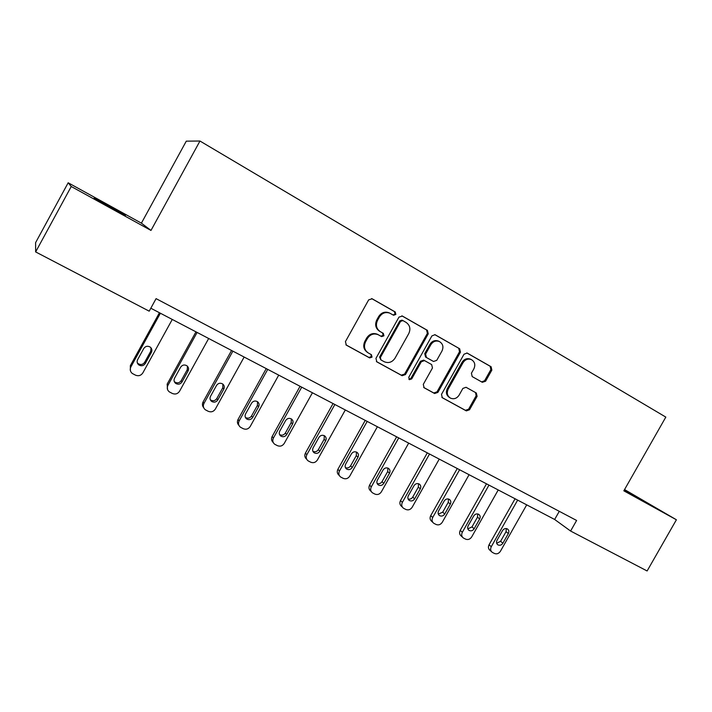<?xml version="1.0" encoding="UTF-8"?>
<svg xmlns="http://www.w3.org/2000/svg" width="712" height="712" viewBox="0 0 712 712"><rect width="100%" height="100%" fill="white"/><g stroke="black" fill="none" stroke-linecap="round" stroke-linejoin="round"><path stroke-width="1.07" d="M395.854 314.446L395.249 311.972L372.162 298.791L368.674 299.859L345.427 341.618L346.344 345.142L369.626 357.905L372.038 357.13L371.415 354.692L368.424 353.045C364.446 350.286 363.494 346.548 365.559 341.84L367.481 338.387C370.231 334.328 373.773 333.091 378.125 334.676L381.623 336.616L383.937 335.806L383.323 333.35L380.35 331.685C376.381 328.882 375.438 325.117 377.511 320.409L379.434 316.947C382.095 312.977 385.557 311.714 389.82 313.173L393.594 315.265L395.854 314.446M393.06 314.971L395.044 314.063L394.439 311.598L371.62 298.559M345.899 344.822L368.923 357.442L371.281 356.65L371.005 354.46M367.668 352.573C363.707 349.806 362.755 346.085 364.811 341.395L366.733 337.951C369.475 333.892 373.017 332.664 377.351 334.248L380.849 336.18L383.154 335.37L382.54 332.922L380.35 331.685M624.121 490.31L640.408 499.29L624.326 489.963M108.749 205.768L94.162 197.954L125.437 215.442L108.749 205.768M482.344 382.308L485.593 381.223L491.858 370.08L491.102 366.733L467.134 353.054L464.028 354.211L441.493 394.368L442.303 397.723L466.333 410.895L469.537 409.765L477.093 396.326L476.328 393.006L466.048 387.284L462.88 388.423L459.115 395.133C456.837 398.48 453.962 399.485 450.5 398.15C447.261 396.005 446.495 392.988 448.213 389.108L463.031 362.702C465.203 359.462 467.98 358.43 471.353 359.596C474.797 361.714 475.643 364.793 473.881 368.843L471.415 373.23L472.189 376.586L482.344 382.308M623.837 490.817L676.4 519.769L647.119 570.971L570.597 531.036L576.604 520.463L156.079 298.639L149.2 311.171L35.645 251.923L71.245 186.517L150.989 230.43L199.965 141.029L665.818 417.099L623.837 490.817M428.25 333.821L427.414 330.35L402.387 316.057L398.96 317.125L375.945 358.376L376.826 361.847L402.12 375.705L405.44 374.574L428.25 333.821L427.378 333.394L426.55 329.932L401.862 315.834M435.272 334.836L459.667 348.773L460.45 352.173L437.898 392.392L434.632 393.522L424.112 387.755L423.284 384.373L432.469 367.979L431.65 364.571L424.539 360.601L421.308 361.749L411.705 378.9L409.391 379.692L408.759 377.28L431.908 335.904L434.988 334.702M199.965 141.029L186.286 141.154L141.403 223.159L68.174 182.779L71.245 186.517M389.411 312.977L389.019 312.782C384.765 311.34 381.312 312.595 378.659 316.555L379.434 316.947M68.174 182.779L35.6 242.658L35.645 251.923M676.4 519.769L624.549 489.562M150.819 308.225L554.657 519.475L570.597 531.036M559.276 511.323L554.657 519.475M150.989 230.43L141.403 223.159M379.576 331.258C375.616 328.463 374.672 324.708 376.737 320.008L378.659 316.555M376.39 361.536L401.248 375.162L404.621 374.058L427.378 333.394M402.956 320.605L400.562 321.361L380.368 357.522L380.982 359.952L384.329 361.785C388.681 363.458 392.25 362.248 395.035 358.154L408.786 333.545C410.851 328.891 409.934 325.17 406.054 322.367L402.956 320.605M402.761 320.516L401.986 320.133L399.743 320.961L400.562 321.361M380.822 359.845L379.594 357.041L399.743 320.961M434.756 334.622L459.667 348.773M423.685 387.453L433.759 392.971L437.017 391.849L459.525 351.719L458.733 348.319M431.65 364.571L423.685 360.121L420.454 361.269L410.877 378.375L411.705 378.9M408.893 379.291L410.877 378.375M442.01 350.945C443.79 346.824 442.9 343.682 439.349 341.511C435.895 340.327 433.074 341.368 430.885 344.644L425.598 354.069L426.426 357.504L433.546 361.482L436.75 360.334L442.01 350.945M438.806 341.253L438.458 341.075C435.014 339.891 432.202 340.932 430.012 344.19L430.885 344.644M433.412 361.42L425.571 357.032L424.744 353.606L430.012 344.19M470.757 359.293L470.401 359.124C467.036 357.958 464.268 358.99 462.097 362.221L463.031 362.702M449.717 397.67L449.592 397.59C446.362 395.454 445.596 392.445 447.314 388.565L462.097 362.221M441.885 397.43L465.408 410.317L468.603 409.195L476.141 395.783L475.536 392.57M481.659 381.917L484.614 380.706L490.871 369.59L490.123 366.244L466.814 352.938M159.444 312.737L130.332 365.701L130.394 370.685M172.268 319.439L142.836 372.919C141.012 375.58 138.564 376.337 135.511 375.171L132.236 373.435C130.171 371.611 129.718 369.448 130.866 366.947L160.396 313.236M137.256 362.693L138.199 363.672C140.78 365.114 142.934 364.651 144.669 362.283L150.757 351.212L151.024 347.848M145.284 363.503L151.407 352.378C152.35 350.277 151.932 348.497 150.143 347.029C147.58 345.667 145.453 346.166 143.762 348.497L137.63 359.658C136.704 361.696 137.087 363.44 138.778 364.909C141.368 366.36 143.539 365.888 145.284 363.503L144.669 362.283M195.969 331.845L167.169 384.088L167.525 389.491M208.669 338.485L179.558 391.235C177.751 393.87 175.357 394.617 172.384 393.487L169.242 391.831C167.195 390.051 166.75 387.907 167.89 385.415L197.108 332.433M174.253 381.481L174.912 382.086C177.413 383.457 179.513 382.976 181.204 380.653L187.229 369.733L187.416 366.19M182.005 381.961L188.066 370.988C189.009 368.896 188.6 367.143 186.829 365.701C184.346 364.411 182.272 364.918 180.625 367.205L174.547 378.214C173.63 380.244 174.004 381.97 175.686 383.403C178.196 384.783 180.305 384.302 182.005 381.961L181.204 380.653M231.56 350.455L203.054 402.004C202.048 404.069 202.261 405.965 203.685 407.691M244.145 357.041L215.335 409.089C213.555 411.678 211.215 412.426 208.305 411.331L205.296 409.756C203.267 408.012 202.831 405.893 203.97 403.41L232.877 351.149M210.28 399.699L210.681 400.019C213.111 401.328 215.157 400.838 216.804 398.56L222.767 387.782L222.9 384.151M217.792 399.948L223.79 389.117C224.725 387.043 224.325 385.308 222.589 383.91C220.168 382.673 218.148 383.181 216.537 385.432L210.53 396.299C209.604 398.311 209.978 400.019 211.633 401.417C214.081 402.734 216.128 402.244 217.792 399.948L216.804 398.56M266.243 368.602L238.039 419.466C236.98 421.673 237.274 423.64 238.903 425.349M278.721 375.126L250.215 426.479C248.452 429.042 246.156 429.79 243.326 428.731L240.433 427.218C238.431 425.518 237.995 423.426 239.134 420.952L267.73 369.386M245.382 417.374L245.542 417.499C247.91 418.745 249.894 418.247 251.514 416.013L257.415 405.377L257.53 401.71M252.671 417.481L258.607 406.792C259.542 404.736 259.15 403.019 257.441 401.657C255.092 400.473 253.116 400.99 251.532 403.206L245.587 413.921C244.67 415.924 245.035 417.606 246.672 418.976C249.049 420.231 251.051 419.733 252.671 417.481L251.514 416.013M300.063 386.296L272.153 436.492C271.058 438.823 271.414 440.826 273.221 442.499M312.426 392.766L284.222 443.442C282.486 445.97 280.234 446.718 277.466 445.685L274.681 444.243C272.705 442.57 272.278 440.514 273.417 438.049L301.719 387.159M279.576 434.569C281.872 435.726 283.794 435.21 285.361 433.03L291.199 422.536L291.315 418.887M286.687 434.569L292.552 424.023C293.486 421.985 293.113 420.294 291.422 418.959C289.134 417.819 287.212 418.345 285.663 420.525L279.78 431.098C278.864 433.092 279.211 434.756 280.831 436.091C283.136 437.293 285.094 436.785 286.687 434.569L285.361 433.03M333.056 403.553L305.43 453.099C304.309 455.529 304.718 457.558 306.658 459.178L306.658 459.178M345.311 409.961L317.392 459.988C315.674 462.488 313.467 463.236 310.761 462.23L308.082 460.833C306.124 459.213 305.715 457.175 306.845 454.728L334.863 404.496M312.915 451.31C315.105 452.253 316.929 451.702 318.371 449.637L324.147 439.277L324.28 435.664M319.857 451.239L325.66 440.826C326.594 438.806 326.23 437.141 324.574 435.833C322.34 434.747 320.462 435.272 318.94 437.417L313.12 447.857C312.203 449.833 312.541 451.47 314.134 452.779C316.386 453.927 318.291 453.419 319.857 451.239L318.371 449.637M365.238 420.392L337.897 469.306C336.776 471.718 337.168 473.72 339.09 475.304L339.393 475.634M377.387 426.737L349.752 476.132C348.052 478.598 345.89 479.345 343.246 478.366L340.656 477.022C338.734 475.438 338.333 473.427 339.464 470.997L367.187 421.406M345.427 467.606C347.518 468.389 349.236 467.793 350.589 465.835L356.303 455.609L356.454 452.058M352.218 467.499L357.967 457.22C358.892 455.217 358.537 453.58 356.917 452.307C354.736 451.257 352.903 451.782 351.408 453.891L345.64 464.197C344.733 466.164 345.062 467.784 346.628 469.057C348.827 470.16 350.687 469.644 352.218 467.499L350.589 465.835M396.646 436.821L369.581 485.121C368.469 487.515 368.852 489.491 370.738 491.04L371.308 491.636M408.688 443.113L381.329 491.885C379.656 494.324 377.529 495.062 374.957 494.11L372.447 492.82C370.56 491.262 370.169 489.286 371.29 486.874L398.738 437.916M377.146 483.501C379.14 484.124 380.769 483.51 382.024 481.641L387.693 471.549L387.871 468.069M383.795 483.377L389.491 473.222C390.407 471.237 390.069 469.617 388.476 468.371C386.358 467.366 384.56 467.9 383.083 469.973L377.378 480.155C376.479 482.104 376.799 483.697 378.339 484.943C380.475 486.002 382.291 485.486 383.795 483.377L382.024 481.641M427.316 452.859L400.518 500.563C399.405 502.939 399.779 504.888 401.63 506.401L402.449 507.211M439.242 459.098L412.168 507.264C410.504 509.667 408.421 510.415 405.902 509.481L403.482 508.243C401.621 506.722 401.248 504.763 402.36 502.369L429.532 454.016M408.101 498.996C410.005 499.495 411.545 498.854 412.729 497.083L418.336 487.106L418.54 483.715M414.633 498.872L420.267 488.85C421.175 486.874 420.854 485.281 419.288 484.062C417.223 483.083 415.461 483.626 414.01 485.673L408.368 495.721C407.469 497.652 407.771 499.228 409.284 500.447C411.367 501.471 413.156 500.945 414.633 498.872L412.729 497.083M457.255 468.523L430.724 515.639C429.612 517.998 429.977 519.92 431.801 521.407L432.843 522.394M469.083 474.708L442.268 522.279C440.63 524.655 438.583 525.403 436.127 524.495L433.777 523.293C431.944 521.807 431.588 519.876 432.7 517.499L459.596 469.751M438.325 514.117L442.704 512.159L448.257 502.307L448.498 499.005M444.733 514.002L450.313 504.096C451.221 502.147 450.91 500.581 449.379 499.388C447.358 498.444 445.641 498.978 444.208 500.999L438.619 510.922C437.72 512.845 438.022 514.393 439.509 515.586C441.538 516.574 443.282 516.049 444.733 514.002L442.704 512.159M486.501 483.822L460.228 530.369C459.124 532.709 459.471 534.605 461.269 536.056L462.515 537.204M498.231 489.954L471.682 536.946C470.062 539.304 468.051 540.034 465.648 539.162L463.37 537.996C461.572 536.537 461.225 534.632 462.328 532.282L488.966 485.112M467.846 528.874L471.994 526.889L477.485 517.152L477.77 513.957M474.139 528.776L479.666 518.995C480.573 517.063 480.271 515.515 478.767 514.349C476.791 513.441 475.109 513.975 473.702 515.969L468.167 525.776C467.277 527.672 467.562 529.212 469.021 530.378C471.006 531.33 472.715 530.796 474.139 528.776L471.994 526.889M515.079 498.774L489.055 544.76C487.96 547.083 488.298 548.952 490.061 550.367L491.502 551.658M526.702 504.853L500.411 551.275C498.809 553.607 496.834 554.345 494.484 553.482L492.277 552.361C490.506 550.937 490.176 549.05 491.271 546.718L517.651 500.118M496.682 543.292L500.607 541.28L506.054 531.659L506.366 528.562M502.877 543.22L508.341 533.555C509.24 531.642 508.955 530.111 507.478 528.971C505.556 528.09 503.9 528.633 502.521 530.6L497.038 540.283C496.148 542.17 496.424 543.674 497.857 544.822C499.797 545.739 501.471 545.205 502.877 543.22L500.607 541.28M394.439 311.598L395.249 311.972M382.54 332.922L383.323 333.35M376.737 320.008L377.511 320.409M380.751 336.126L381.525 336.562M377.778 334.471L378.553 334.898M366.733 337.951L367.481 338.387M364.811 341.395L365.559 341.84M368.878 357.415L369.626 357.905M404.621 374.058L405.44 374.574M401.248 375.162L402.066 375.678M426.55 329.932L427.414 330.35M379.594 357.041L380.368 357.522M459.525 351.719L460.45 352.173M437.017 391.849L437.898 392.392M433.706 392.944L434.578 393.496M423.8 360.183L424.663 360.664M420.454 361.269L421.308 361.749M424.744 353.606L425.598 354.069M425.571 357.032L426.426 357.504M447.314 388.565L448.213 389.108M476.141 395.783L477.093 396.326M468.603 409.195L469.537 409.765M465.354 410.29L466.289 410.868M490.123 366.244L491.102 366.733M490.871 369.59L491.858 370.08M484.614 380.706L485.593 381.223M130.866 366.947L130.332 365.701M150.757 351.212L151.407 352.378M167.89 385.415L167.169 384.088M187.229 369.733L188.066 370.988M203.97 403.41L203.054 402.004M222.767 387.782L223.79 389.117M239.134 420.952L238.039 419.466M257.415 405.377L258.607 406.792M273.417 438.049L272.153 436.492M291.199 422.536L292.552 424.023M306.845 454.728L305.43 453.099M324.147 439.277L325.66 440.826M339.464 470.997L337.897 469.306M356.303 455.609L357.967 457.22M371.29 486.874L369.581 485.121M387.693 471.549L389.491 473.222M402.36 502.369L400.518 500.563M418.336 487.106L420.267 488.85M432.7 517.499L430.724 515.639M448.257 502.307L450.313 504.096M462.328 532.282L460.228 530.369M477.485 517.152L479.666 518.995M491.271 546.718L489.055 544.76M506.054 531.659L508.341 533.555M389.019 312.782L389.82 313.173M380.849 336.18L381.623 336.616M377.351 334.248L378.125 334.676M368.923 357.442L369.67 357.922M401.31 375.188L402.12 375.705M401.986 320.133L402.814 320.534M433.759 392.971L434.632 393.522M423.685 360.121L424.539 360.601M438.458 341.075L439.349 341.511M470.401 359.124L471.353 359.596M465.408 410.317L466.333 410.895M138.199 363.672L138.778 364.909M174.912 382.086L175.686 383.403M210.681 400.019L211.633 401.417M245.542 417.499L246.672 418.976M279.594 434.623L280.831 436.091M313.031 451.55L314.134 452.779M345.64 468.015L346.628 469.057M377.449 484.053L378.339 484.943M408.483 499.682L409.284 500.447M438.779 514.918L439.509 515.586M468.363 529.781L469.021 530.378M497.252 544.297L497.857 544.822"/></g></svg>
